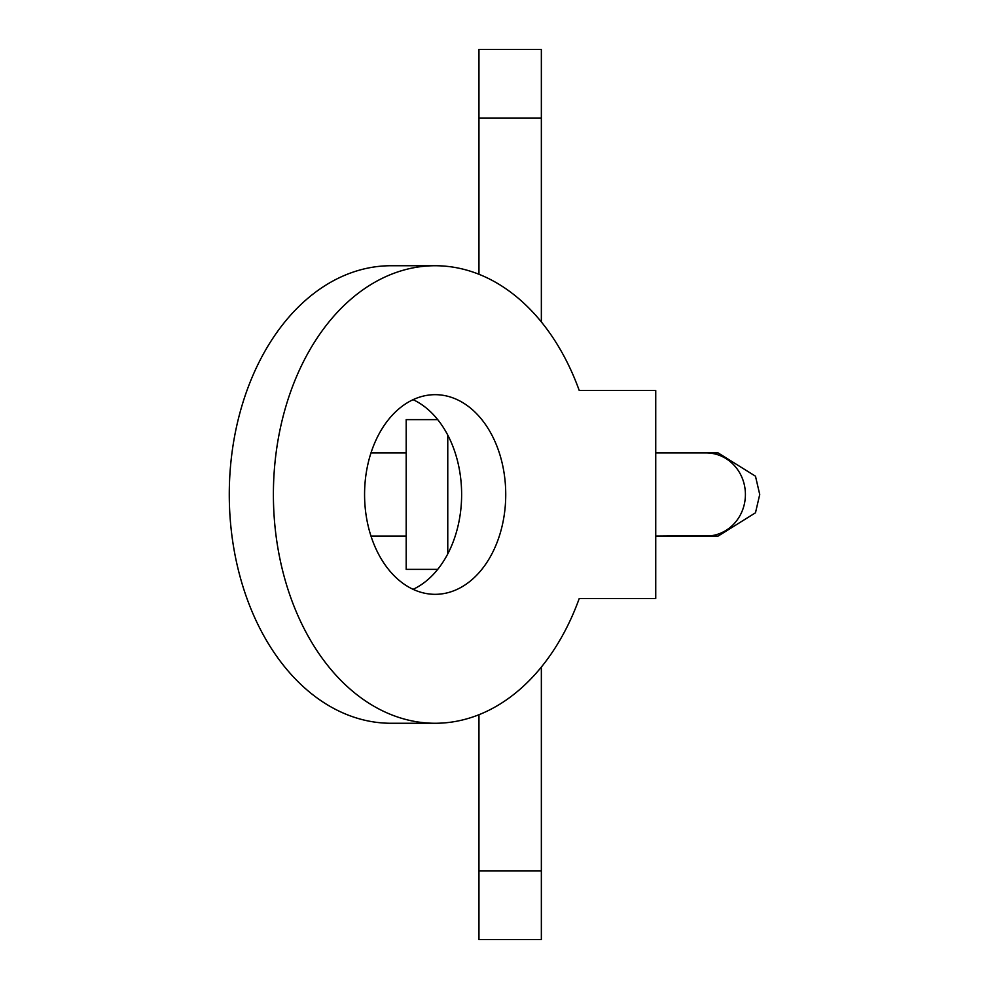 <?xml version="1.0" encoding="UTF-8"?>
<svg xmlns="http://www.w3.org/2000/svg" width="989" height="989" viewBox="0 0 989 989"><rect width="100%" height="100%" fill="white"/><g stroke="black" fill="none" stroke-linecap="round" stroke-linejoin="round"><path stroke-width="1.48" d="M706.195 536.087A41.587 39.214 90 0 0 745.409 494.5A41.587 39.214 90 0 0 706.195 452.913L655.744 452.913L718.125 452.913L755.485 476.204L759.725 494.5L755.485 512.797L718.125 536.087L655.744 536.087L711.981 535.642M370.986 452.913L406.182 452.913M406.182 536.087L370.986 536.087L406.182 536.087M437.731 569.367L406.182 569.367L406.182 419.633L437.731 419.633M478.96 714.713L478.96 939.55L541.354 939.55L541.354 667.056M541.354 321.944L541.354 49.45L478.96 49.45L478.96 118.025L541.354 118.025M478.96 274.287L478.96 118.025M579.245 598.481L655.744 598.481L655.744 390.519L579.245 390.519A228.768 161.763 90 0 0 435.16 265.732A228.768 161.763 90 0 0 273.397 494.5A228.768 161.763 90 0 0 435.16 723.268A228.768 161.763 90 0 0 579.245 598.481L624.43 598.481M435.16 723.268L391.038 723.268A228.768 161.763 -90 0 1 229.275 494.5A228.768 161.763 -90 0 1 391.038 265.732L435.16 265.732M364.57 494.5A99.827 70.59 -90 0 1 435.16 394.673A99.827 70.59 -90 0 1 505.738 494.5A99.827 70.59 -90 0 1 435.16 594.327A99.827 70.59 -90 0 1 364.57 494.5M413.093 589.32A99.827 70.59 90 0 0 461.628 494.5A99.827 70.59 90 0 0 413.093 399.68M579.245 390.519L624.43 390.519M447.77 553.902L447.77 435.098M478.96 870.975L541.354 870.975M711.981 453.358L718.125 452.913L706.195 452.913"/></g></svg>
